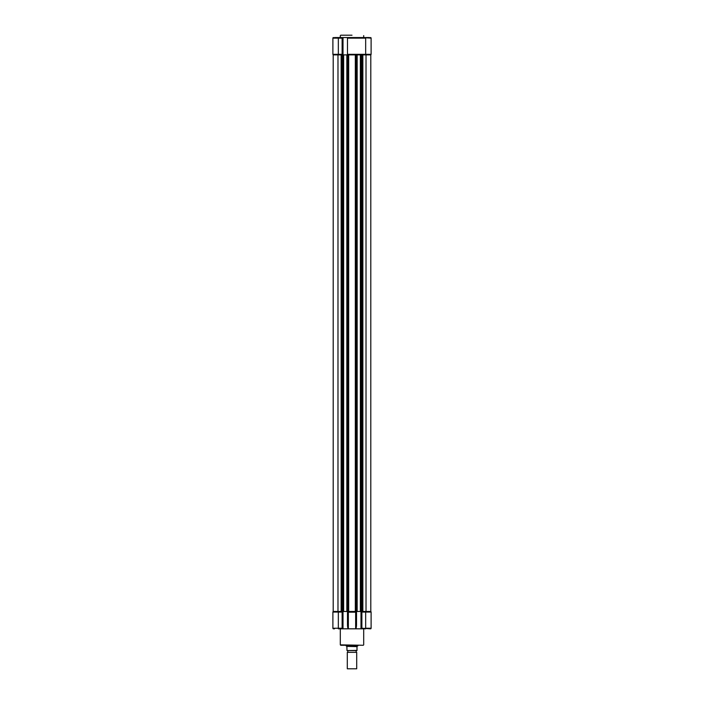 <?xml version="1.0" encoding="UTF-8"?>
<svg xmlns="http://www.w3.org/2000/svg" width="704" height="704" viewBox="0 0 704 704"><rect width="100%" height="100%" fill="white"/><g stroke="black" fill="none" stroke-linecap="round" stroke-linejoin="round"><path stroke-width="1.06" d="M366.018 54.886L366.018 611.477L370.797 611.477L370.797 54.886L361.847 54.886L361.847 611.477L355.67 611.477L355.67 54.886L348.33 54.886L348.33 611.477L342.153 611.477L342.153 54.886L337.982 54.886L337.982 611.477L333.203 611.477L333.203 54.886L337.982 54.886M348.33 54.886L342.742 54.886L342.742 611.477L337.982 611.477M334.514 37.55L342.954 37.55L342.126 38.139L338.334 38.139L338.334 54.886L342.153 54.886M343.64 54.886L343.64 611.477M346.843 54.886L346.843 611.477M361.847 54.886L355.67 54.886M360.36 611.477L360.36 54.886L357.157 54.886L357.157 611.477M366.018 611.477L361.258 611.477L361.258 54.886L365.666 54.886L365.666 38.139L347.477 38.139L347.477 54.305L371.105 54.305L371.105 38.139L361.847 37.55L369.486 37.55M352 35.2L340.718 35.2M342.153 37.55L361.847 37.55M342.954 54.886L342.126 54.305L332.895 54.305A0.59 0.59 0 0 0 333.485 54.886A0.59 0.59 0 0 1 332.895 54.305L332.895 38.139A0.59 0.59 0 0 1 333.485 37.55A0.59 0.59 0 0 0 332.895 38.139L338.334 38.139L338.334 37.55M342.126 54.305L342.126 38.139L343.006 37.55L343.006 54.886M347.477 38.139L347.477 37.55L365.666 37.55M356.259 54.886L347.741 54.886L347.741 611.477L356.259 611.477L356.259 54.886M347.477 54.886L347.477 54.305M370.515 37.55A0.59 0.59 0 0 1 371.105 38.139A0.59 0.59 0 0 0 370.515 37.55A0.59 0.59 0 0 1 371.105 38.139M370.515 54.886A0.59 0.59 0 0 0 371.105 54.305A0.59 0.59 0 0 1 370.515 54.886A0.59 0.59 0 0 0 371.105 54.305M352 645.278L340.718 645.278L352 645.278M356.506 611.477L355.643 612.181L355.643 628.822L361.046 628.822L361.874 628.232L361.046 628.822L365.666 628.822L360.994 628.822L360.994 611.477M347.494 611.477L348.357 612.181L355.643 612.181M332.895 615.173L332.895 623.075M338.334 611.477L338.334 628.232L342.126 628.232L342.954 628.822L342.126 628.232L342.126 612.066L342.954 611.477L342.126 612.066L332.895 612.066L332.895 628.232A0.59 0.59 0 0 0 333.485 628.822L334.514 628.822M343.006 611.477L343.006 628.822L342.153 628.822M332.895 628.232L338.334 628.232L338.334 628.822L355.643 628.822C356.18 628.54 356.47 627.062 356.523 624.395L356.523 611.477M370.515 611.477A0.59 0.59 0 0 1 371.105 612.066L371.105 628.232A0.59 0.59 0 0 1 370.515 628.822L361.874 628.232L361.874 612.066L361.046 611.477L361.874 612.066L365.666 612.066L365.666 628.232L371.105 628.232A0.59 0.59 0 0 1 370.515 628.822M332.895 612.066A0.59 0.59 0 0 1 333.485 611.477M347.477 611.477L347.477 624.395C347.53 627.062 347.82 628.54 348.357 628.822L348.357 612.181M347.301 650.566A0.959 0.959 0 0 1 347.301 652.326L347.301 668.8L356.699 668.8L356.699 652.326L347.301 652.326M356.699 650.566A0.959 0.959 0 0 0 356.699 652.326M357.878 645.278L356.998 646.624L346.87 646.378L347.002 650.566L356.998 650.566L356.998 646.624M346.122 645.278L346.122 645.867L357.878 645.867M347.002 650.566L356.998 650.39M346.122 645.867L346.87 646.378M362.85 54.886L362.85 611.477M348.682 54.886L348.682 611.477M341.15 54.886L341.15 611.477M343.35 54.886L343.35 611.477M347.134 54.886L347.134 611.477M355.318 54.886L355.318 611.477M356.866 54.886L356.866 611.477M360.65 54.886L360.65 611.477M333.485 37.55A0.59 0.59 0 0 0 332.895 38.139M340.305 628.822L340.305 644.864L363.282 645.278M371.105 612.066L365.666 612.066L365.666 611.477M363.695 37.55L363.695 35.614M340.305 37.55L340.305 35.614M363.695 628.822L363.695 644.864"/></g></svg>
